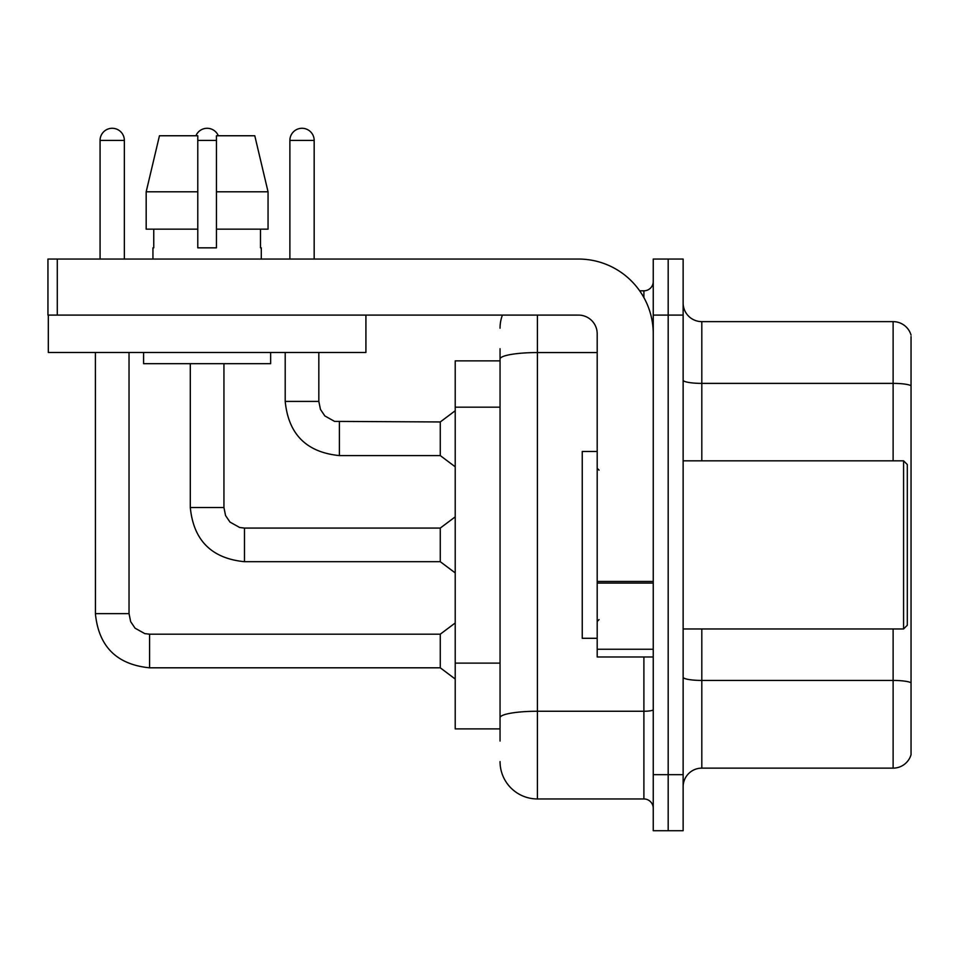 <?xml version="1.0" encoding="UTF-8"?>
<svg xmlns="http://www.w3.org/2000/svg" width="959" height="959" viewBox="0 0 959 959"><rect width="100%" height="100%" fill="white"/><g stroke="black" fill="none" stroke-linecap="round" stroke-linejoin="round"><path stroke-width="1.44" d="M455.213 728.9L500.047 728.9L455.213 728.9L455.213 360.872L500.047 360.872M683.132 786.812A18.677 18.677 0 0 1 701.808 768.135L893.117 768.135L893.117 628.96M668.183 774.668L668.183 830.722L683.132 830.722L683.132 774.668L668.183 774.668L668.183 830.722L653.247 830.722L653.247 774.668L668.183 774.668L668.183 315.103L668.183 774.668M653.247 774.668L653.247 259.05L668.183 259.05L668.183 315.103L668.183 259.05L683.132 259.05L683.132 774.668M911.05 336.585L911.05 754.685A18.677 18.677 0 0 1 893.117 768.135M911.05 385.722A18.677 3.249 180 0 0 893.117 383.384L893.117 321.637A18.677 18.677 0 0 1 911.05 335.087A18.677 18.677 0 0 0 893.117 321.637L701.808 321.637A18.677 18.677 0 0 1 683.132 302.96A18.677 18.677 0 0 0 701.808 321.637L701.808 460.823M911.05 385.986L911.05 682.772A18.677 3.249 180 0 0 893.117 680.434L701.808 680.434L701.808 768.135M500.047 741.043L500.047 348.728M537.412 315.103L537.412 798.955L643.897 798.955L643.897 656.975M639.653 290.817L643.897 290.817A9.338 9.338 0 0 0 653.247 281.478M653.247 808.305A9.338 9.338 0 0 0 643.897 798.955M500.047 328.182A37.365 37.365 0 0 1 502.408 315.103M537.412 798.955A37.365 37.365 0 0 1 500.047 761.59M653.247 656.975L597.193 656.975L597.193 581.43L653.247 581.43M653.247 333.78A74.73 74.73 0 0 0 578.517 259.05L57.288 259.05L57.288 315.103L578.517 315.103A18.677 18.677 0 0 1 597.193 333.78L597.193 581.43M48.322 315.103L48.322 352.468L365.918 352.468L365.918 315.103L47.95 315.103L47.95 259.05L57.288 259.05M597.193 451.473L582.245 451.473L582.245 638.298L597.193 638.298M903.582 628.96L907.31 625.22L907.31 464.552L903.582 460.823L903.582 628.96L683.132 628.96M268.052 229.165L268.052 191.8L254.782 135.758L268.052 191.8L268.052 229.165L216.458 229.165L216.458 135.758L254.782 135.758L268.052 191.8L216.458 191.8M197.782 191.8L146.176 191.8L159.458 135.758L146.176 191.8L159.458 135.758L197.782 135.758L197.782 247.842L216.458 247.842L216.458 229.165M152.937 247.842L153.752 247.842L152.937 247.842L152.937 259.05M261.292 247.842L260.488 247.842L261.292 247.842L261.292 259.05M260.488 229.165L260.488 247.842M216.458 247.842L197.782 247.842M153.752 247.842L153.752 229.165M143.598 352.468L143.598 363.677L270.642 363.677L270.642 352.468M197.782 229.165L146.176 229.165L146.176 191.8M100.072 259.05L100.072 140.422A12.143 12.143 0 0 1 112.215 128.278A12.143 12.143 0 0 1 124.358 140.422L124.358 259.05M149.58 634.187L440.265 634.187L440.265 667.812L149.58 667.812L149.58 634.187L144.773 633.611L135.051 628.169L130.664 621.66L129.033 613.64L129.033 352.468M129.033 613.64L95.432 613.64L95.397 352.468M195.912 135.758A12.143 12.143 0 0 1 218.328 135.758M190.302 363.677L190.302 507.527C193.55 540.397 211.615 558.45 244.485 561.698C211.615 558.45 193.55 540.397 190.302 507.527C193.55 540.397 211.615 558.45 244.485 561.698C211.615 558.45 193.55 540.397 190.302 507.527C193.55 540.397 211.615 558.45 244.485 561.698C211.615 558.45 193.55 540.397 190.302 507.527C193.55 540.397 211.615 558.45 244.485 561.698C211.615 558.45 193.55 540.397 190.302 507.527C193.55 540.397 211.615 558.45 244.485 561.698C211.615 558.45 193.55 540.397 190.302 507.527C193.55 540.397 211.615 558.45 244.485 561.698C211.615 558.45 193.55 540.397 190.302 507.527C193.55 540.397 211.615 558.45 244.485 561.698C211.615 558.45 193.55 540.397 190.302 507.527C193.55 540.397 211.615 558.45 244.485 561.698C211.615 558.45 193.55 540.397 190.302 507.527L223.938 507.527L225.557 515.546L229.956 522.056L239.666 527.498L244.485 528.073L440.265 528.073L440.265 561.698L244.485 561.698L244.485 528.109M289.882 259.05L289.882 140.422A12.143 12.143 0 0 1 302.025 128.278A12.143 12.143 0 0 1 314.168 140.422L314.168 259.05M339.39 455.585C306.52 452.336 288.455 434.283 285.207 401.413C288.455 434.283 306.52 452.336 339.39 455.585C306.52 452.336 288.455 434.283 285.207 401.413C288.455 434.283 306.52 452.336 339.39 455.585C306.52 452.336 288.455 434.283 285.207 401.413C288.455 434.283 306.52 452.336 339.39 455.585C306.52 452.336 288.455 434.283 285.207 401.413C288.455 434.283 306.52 452.336 339.39 455.585C306.52 452.336 288.455 434.283 285.207 401.413C288.455 434.283 306.52 452.336 339.39 455.585C306.52 452.336 288.455 434.283 285.207 401.413C288.455 434.283 306.52 452.336 339.39 455.585C306.52 452.336 288.455 434.283 285.207 401.413C288.455 434.283 306.52 452.336 339.39 455.585C306.52 452.336 288.455 434.283 285.207 401.413C288.455 434.283 306.52 452.336 339.39 455.585C306.52 452.336 288.455 434.283 285.207 401.413L318.832 401.413L320.462 409.433L324.861 415.942L334.571 421.385L440.265 421.96L440.265 455.585L339.39 455.585L339.39 421.996M500.047 407.179L455.213 407.179M500.047 663.125L455.213 663.125M893.117 460.823L893.117 383.384L701.808 383.384A18.677 3.249 0 0 1 683.132 380.148M683.132 315.103L653.247 315.103M701.808 628.96L701.808 680.434A18.677 3.249 0 0 1 683.132 677.186M653.247 709.636A9.338 1.618 0 0 1 643.897 711.254L537.412 711.254A37.365 6.485 180 0 0 500.047 717.74M500.047 359.05A37.365 6.485 180 0 1 537.412 352.564L597.193 352.564M643.897 297.602L643.897 290.817M653.247 583.06L597.193 583.06M597.193 649.255L653.247 649.255M100.072 140.422L124.358 140.422M223.938 507.527L223.938 363.677M197.782 140.422L216.458 140.422M318.832 401.413L318.832 352.468M289.882 140.422L314.168 140.422M95.397 613.64C98.645 646.51 116.71 664.563 149.58 667.812C116.71 664.563 98.645 646.51 95.397 613.64C98.645 646.51 116.71 664.563 149.58 667.812C116.71 664.563 98.645 646.51 95.397 613.64C98.645 646.51 116.71 664.563 149.58 667.812C116.71 664.563 98.645 646.51 95.397 613.64C98.645 646.51 116.71 664.563 149.58 667.812C116.71 664.563 98.645 646.51 95.397 613.64C98.645 646.51 116.71 664.563 149.58 667.812C116.71 664.563 98.645 646.51 95.397 613.64C98.645 646.51 116.71 664.563 149.58 667.812C116.71 664.563 98.645 646.51 95.397 613.64C98.645 646.51 116.71 664.563 149.58 667.812C116.71 664.563 98.645 646.51 95.397 613.64C98.645 646.51 116.71 664.563 149.58 667.812C116.71 664.563 98.645 646.51 95.397 613.64C98.645 646.51 116.71 664.563 149.58 667.812M599.063 470.162L597.193 468.292M683.132 460.823L903.582 460.823M599.063 619.61L597.193 621.48M440.265 667.812L455.213 679.02M440.265 634.187L455.213 622.978M440.265 561.698L455.213 572.907M440.265 528.073L455.213 516.865M440.265 455.585L455.213 466.793M285.207 401.413L285.207 352.468M440.265 421.96L455.213 410.752"/></g></svg>
